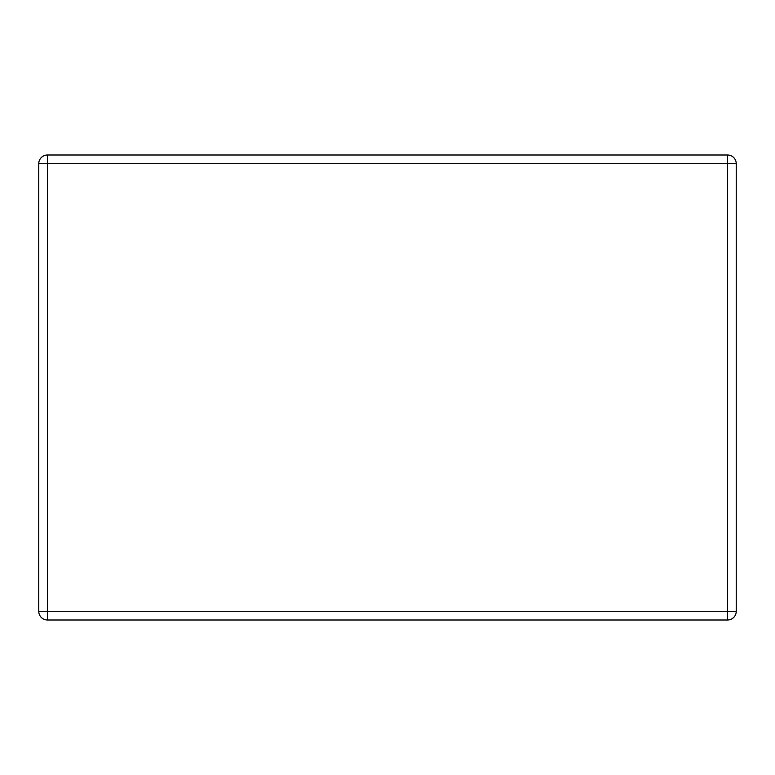 <?xml version="1.0" encoding="UTF-8"?>
<svg xmlns="http://www.w3.org/2000/svg" width="775" height="775" viewBox="0 0 775 775"><rect width="100%" height="100%" fill="white"/><g stroke="black" fill="none" stroke-linecap="round" stroke-linejoin="round"><path stroke-width="1.16" d="M736.25 163.719A8.719 8.719 0 0 0 727.531 155L47.469 155A8.719 8.719 0 0 0 38.75 163.719L38.75 611.281A8.719 8.719 0 0 0 47.469 620L727.531 620A8.719 8.719 0 0 0 736.25 611.281L736.25 163.719A8.719 8.719 0 0 0 727.531 155L727.531 163.719L736.25 163.719M736.25 611.281L727.531 611.281L727.531 163.719L47.469 163.719L47.469 155M38.75 163.719L47.469 163.719L47.469 611.281L38.75 611.281M47.469 620L47.469 611.281L727.531 611.281L727.531 620"/></g></svg>
